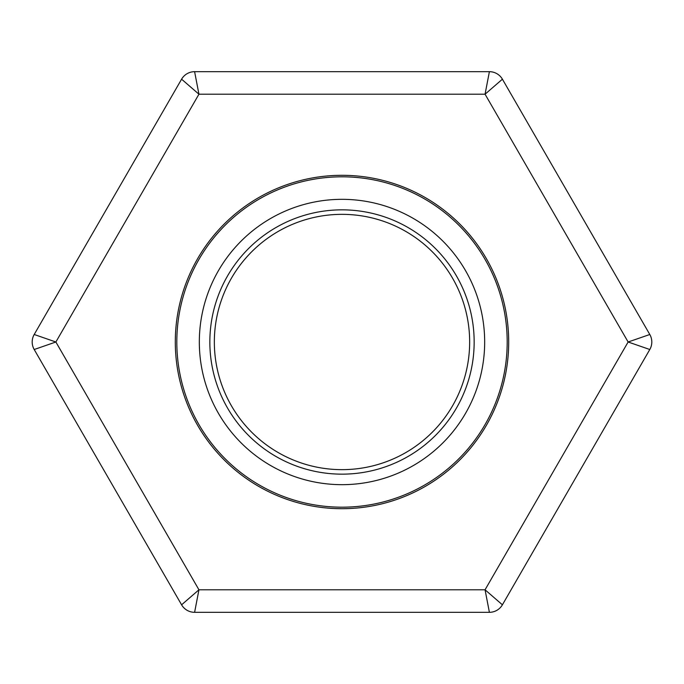 <?xml version="1.0" encoding="UTF-8"?>
<svg xmlns="http://www.w3.org/2000/svg" width="684" height="684" viewBox="0 0 684 684"><rect width="100%" height="100%" fill="white"/><g stroke="black" fill="none" stroke-linecap="round" stroke-linejoin="round"><path stroke-width="1.03" d="M484.665 342A142.665 142.665 0 0 1 270.667 465.556A142.665 142.665 0 0 1 270.667 218.444A142.665 142.665 0 0 1 484.665 342M507.195 342A165.195 165.195 0 0 1 259.407 485.059A165.195 165.195 0 0 1 259.407 198.941A165.195 165.195 0 0 1 507.195 342M474.157 342A132.157 132.157 0 0 1 275.926 456.45A132.157 132.157 0 0 1 275.926 227.55A132.157 132.157 0 0 1 474.157 342M469.651 342A127.652 127.652 0 0 1 278.174 452.551A127.652 127.652 0 0 1 278.174 231.448A127.652 127.652 0 0 1 469.651 342M181.593 604.81L34.2 349.507A15.014 15.014 0 0 1 34.2 334.493L181.593 79.19A15.014 15.014 0 0 1 194.607 71.683L489.393 71.683L485.059 94.212L198.941 94.212L194.607 71.683A15.014 15.014 0 0 0 181.593 79.19L198.941 94.212L55.874 342L34.2 334.493A15.014 15.014 0 0 0 34.2 349.507L55.874 342L198.941 589.788L181.593 604.81A15.014 15.014 0 0 0 194.607 612.317L489.393 612.317A15.014 15.014 0 0 0 502.407 604.81L485.059 589.788L628.126 342L485.059 94.212L502.407 79.19L649.8 334.493L628.126 342L649.8 349.507L502.407 604.81A15.014 15.014 0 0 1 489.393 612.317L485.059 589.788L198.941 589.788L194.607 612.317A15.014 15.014 0 0 1 181.593 604.81M342 508.699A166.699 166.699 0 0 1 197.633 258.655A166.699 166.699 0 0 1 486.367 258.655A166.699 166.699 0 0 1 342 508.699M502.407 79.19A15.014 15.014 0 0 0 489.393 71.683A15.014 15.014 0 0 1 502.407 79.19M649.8 349.507A15.014 15.014 0 0 0 649.8 334.493A15.014 15.014 0 0 1 649.8 349.507"/></g></svg>
